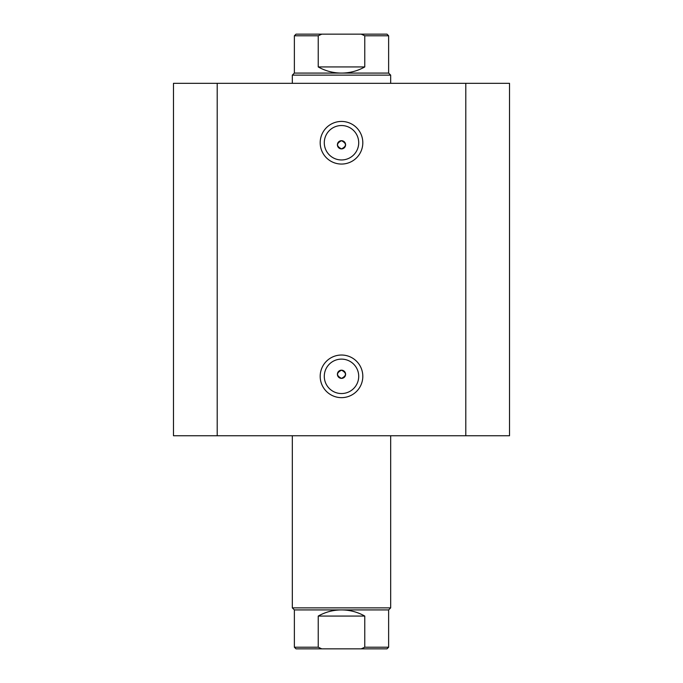 <?xml version="1.0" encoding="UTF-8"?>
<svg xmlns="http://www.w3.org/2000/svg" width="683" height="683" viewBox="0 0 683 683"><rect width="100%" height="100%" fill="white"/><g stroke="black" fill="none" stroke-linecap="round" stroke-linejoin="round"><path stroke-width="1.02" d="M341.5 164.057A21.31 21.31 0 0 1 320.19 142.747A21.31 21.31 0 0 1 341.5 121.437A21.31 21.31 0 0 1 362.81 142.747A21.31 21.31 0 0 1 341.5 164.057M341.5 125.535A17.212 17.212 0 0 0 324.288 142.747A17.212 17.212 0 0 0 341.5 159.959A17.212 17.212 0 0 0 358.712 142.747A17.212 17.212 0 0 0 341.5 125.535M341.5 397.643A21.31 21.31 0 0 1 320.19 376.333A21.31 21.31 0 0 1 341.5 355.023A21.31 21.31 0 0 1 362.81 376.333A21.31 21.31 0 0 1 341.5 397.643M341.5 359.121A17.212 17.212 0 0 0 324.288 376.333A17.212 17.212 0 0 0 341.5 393.545A17.212 17.212 0 0 0 358.712 376.333A17.212 17.212 0 0 0 341.5 359.121M341.5 370.186A4.098 4.098 0 0 0 337.402 374.284A4.098 4.098 0 0 0 341.5 378.382C346.785 375.65 346.785 372.918 341.5 370.186C336.215 372.918 336.215 375.65 341.5 378.382A4.098 4.098 0 0 0 345.598 374.284A4.098 4.098 0 0 0 341.5 370.186M341.5 140.698A4.098 4.098 0 0 0 337.402 144.796A4.098 4.098 0 0 0 341.5 148.894C346.785 146.162 346.785 143.43 341.5 140.698C336.215 143.43 336.215 146.162 341.5 148.894A4.098 4.098 0 0 0 345.598 144.796A4.098 4.098 0 0 0 341.5 140.698M217.203 435.754L173.482 435.754L173.482 83.326L465.797 83.326L465.797 435.754L217.203 435.754L217.203 83.326M465.797 83.326L509.518 83.326L509.518 435.754L465.797 435.754M366.088 648.85L296.012 648.85L321.761 648.85L318.227 647.211L294.373 647.211L296.012 648.85M292.324 607.87L294.373 609.919L388.627 609.919L390.676 607.87L292.324 607.87L292.324 435.754M366.088 34.15L316.912 34.15M294.373 73.081L388.627 73.081L390.676 75.13L292.324 75.13L294.373 73.081L294.373 35.789L296.012 34.15L321.761 34.15L318.227 35.789L294.373 35.789M388.627 73.081L388.627 35.789L364.773 35.789L364.773 66.934C357.542 70.989 349.79 73.038 341.5 73.081C333.21 73.038 325.458 70.989 318.227 66.934L318.227 35.789M364.773 35.789L361.239 34.15L321.761 34.15M364.773 66.934L318.227 66.934M361.239 34.15L386.988 34.15L388.627 35.789M388.627 609.919L388.627 647.211L364.773 647.211L364.773 616.066C357.542 612.011 349.79 609.962 341.5 609.919C333.21 609.962 325.458 612.011 318.227 616.066L318.227 647.211M364.773 616.066L318.227 616.066M364.773 647.211L361.239 648.85L321.761 648.85M361.239 648.85L386.988 648.85L388.627 647.211M390.676 435.754L390.676 607.87M292.324 83.326L292.324 75.13M390.676 83.326L390.676 75.13M294.373 609.919L294.373 647.211"/></g></svg>
